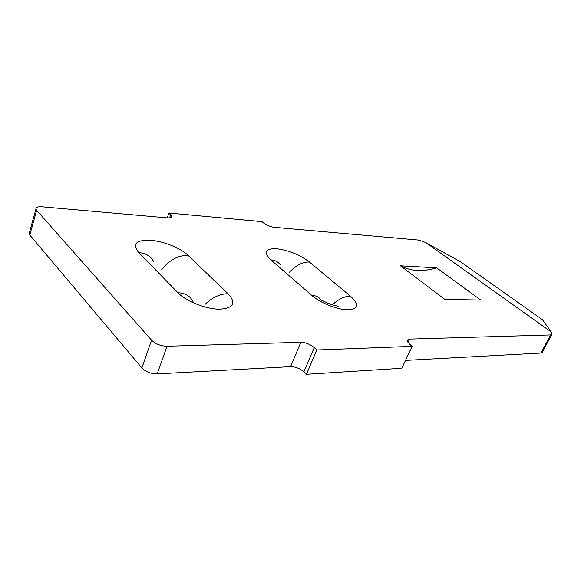 <?xml version="1.0" encoding="UTF-8"?>
<svg xmlns="http://www.w3.org/2000/svg" width="581" height="581" viewBox="0 0 581 581"><rect width="100%" height="100%" fill="white"/><g stroke="black" fill="none" stroke-linecap="round" stroke-linejoin="round"><path stroke-width="0.87" d="M551.754 334.598L542.298 352.297L540.955 353.052L550.614 334.946L409.576 339.101L407.942 342.587M550.614 334.946L551.935 334.264L551.216 331.954L425.917 242.662L422.278 241.188L417.971 240.004L274.094 227.294C270.238 226.757 266.817 225.384 263.832 223.177L261.987 221.644L168.889 212.995L171.794 216.343C171.853 217.563 170.48 218.086 167.669 217.897L41.883 206.778C37.714 206.516 35.731 207.294 35.935 209.102L36.668 210.344L29.805 235.022L29.094 233.736L29.5 232.284M306.419 374.295L401.798 368.26L412.132 346.349L316.812 349.987L306.419 374.295L303.899 371.862C299.927 368.477 295.497 366.734 290.616 366.647L157.19 373.903C150.9 373.823 145.809 371.847 141.895 367.962L151.568 340.205L36.668 210.344M151.568 340.205C155.577 344.017 160.734 346.029 167.052 346.247L157.19 373.903M290.616 366.647L300.805 342.303L167.052 346.247M300.805 342.303C305.7 342.5 310.181 344.264 314.234 347.598L303.899 371.862M316.812 349.987L314.234 347.598M412.132 346.349L409.561 344.213L407.099 340.582L409.576 339.101M400.425 265.8L444.864 299.404L480.748 300.057L436.651 267.848C422.895 272.002 410.818 271.32 400.425 265.8L436.651 267.848M540.955 353.052L405.502 360.409M141.895 367.962L29.805 235.022M551.216 331.954L542.56 319.819L460.762 261.966L425.917 242.662M167.248 217.853L168.889 212.995M321.177 300.181C319.122 297.131 315.984 295.533 311.757 295.388L270.855 259.874C263.331 252.285 265.045 248.545 276.004 248.653C288.321 250.113 299.44 254.565 309.368 261.995C302.316 261.937 295.598 265.452 289.2 272.547M311.757 295.388C320.175 302.919 337.881 309.956 348.019 309.811C358.528 308.939 359.327 304.386 350.43 296.15L309.368 261.995M193.095 301.851C190.379 296.114 185.324 293.071 177.939 292.73L138.757 252.612C132.061 244.107 135.823 239.989 150.051 240.243C162.963 240.992 180.604 248.014 188.019 255.32C177.808 255.328 168.998 260.179 161.605 269.875M177.939 292.73C185.964 301.307 206.437 309.361 219.712 309.201C233.715 308.206 236.489 303.042 228.05 293.725L188.019 255.32M169.565 217.911L170.669 214.643M228.05 293.725C220.076 293.812 212.45 297.341 205.151 304.313M153.892 262.046C151.053 256.344 146.013 253.193 138.757 252.612M350.43 296.15C344.504 296.223 338.491 299.113 332.383 304.829M280.383 264.921C278.234 261.849 275.06 260.172 270.855 259.874M338.178 306.151C339.101 306.419 333.153 305.468 327.713 303.093L321.286 300.123M29.094 233.736L35.935 209.102M171.794 216.343L171.482 217.25"/></g></svg>
